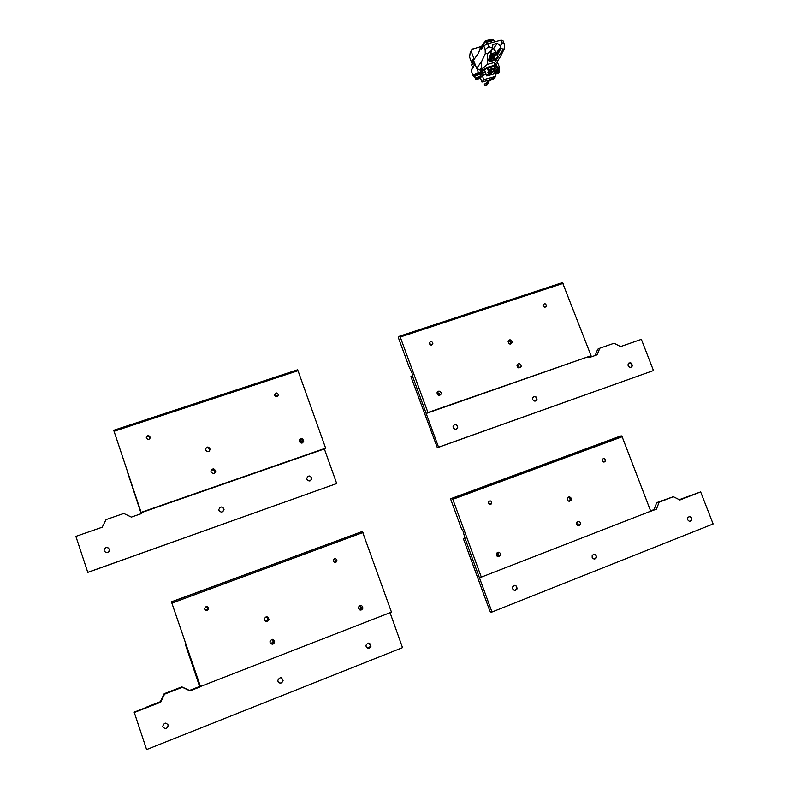 <?xml version="1.0" encoding="UTF-8"?>
<svg xmlns="http://www.w3.org/2000/svg" width="789" height="789" viewBox="0 0 789 789"><rect width="100%" height="100%" fill="white"/><g stroke="black" fill="none" stroke-linecap="round" stroke-linejoin="round"><path stroke-width="1.18" d="M75.882 536.382L87.796 572.4L75.882 536.382L102.215 527.2L106.081 519.596L123.765 513.461L131.368 517.101L141.507 513.57L127.493 472.138L141.162 513.688M141.221 512.712L113.724 430.301L141.221 512.712L324.368 448.941L336.706 483.539L87.796 572.4M87.806 572.321L336.706 483.539M306.911 479.288C308.864 481.675 310.481 481.487 311.793 478.736C310.432 475.274 308.755 475.096 306.773 478.183L306.911 479.288M299.583 439.453C301.428 439.187 302.434 439.996 302.601 441.87L302.187 443.014L302.601 441.87C302.434 439.996 301.428 439.187 299.583 439.453M218.967 510.384C221.107 512.87 222.804 512.584 224.027 509.516C222.301 506.144 220.565 506.153 218.819 509.526L218.967 510.384M104.197 550.949C106.643 553.562 108.409 553.119 109.484 549.637C107.255 546.471 105.45 546.747 104.089 550.456L104.197 550.949M211.334 469.919C213.326 469.13 214.549 469.78 215.012 471.861L214.618 473.183L215.012 471.861C214.549 469.78 213.326 469.13 211.334 469.919M214.391 473.311L214.667 472.207C214.283 470.244 213.129 469.554 211.205 470.136M109.207 551.186L109.464 549.686C108.044 546.876 106.298 546.708 104.227 549.193M222.745 511.765L223.908 509.595C223.435 507.297 222.103 506.568 219.914 507.386M301.802 443.102L302.029 442.284L299.386 439.779M310.363 480.777L311.596 478.844C311.349 476.576 310.136 475.708 307.966 476.26M588.535 356.944L588.831 357.703L597.125 354.813L599.837 348.205L614.089 343.254L620.578 346.588L641.349 339.359L653.47 370.544L437.343 447.728L410.911 376.6L412.312 375.643L412.095 373.158L409.008 366.658L398.632 338.382L398.524 337.11L399.599 336.213L562.498 282.6L591.06 355.731L426.188 413.475L412.312 375.643L438.556 447.205L653.47 370.544M437.343 447.728L438.556 447.205M453.172 427.589C454.829 429.798 456.348 429.768 457.709 427.48C456.87 423.989 455.332 423.545 453.073 426.139L453.172 427.589M439.325 393.701L439.197 395.575L439.325 393.701L437.214 392.182L439.325 393.701M532.664 399.49C534.192 401.601 535.642 401.64 537.013 399.589C536.412 396.127 534.942 395.555 532.595 397.893L532.664 399.49M628.133 365.741C629.533 367.743 630.914 367.842 632.265 366.037C631.91 362.654 630.529 361.973 628.113 363.995L628.133 365.741M518.846 366.283L518.827 367.93L518.846 366.283L517.13 364.824L518.846 366.283M535.613 401.029L536.628 399.757C536.786 397.488 535.77 396.443 533.591 396.611M630.934 367.279L631.811 366.234C632.088 363.995 631.141 362.901 628.981 362.95M595.143 355.504L597.717 349.231L599.837 348.205M517.89 367.496L516.973 365.83M438.526 395.457L438.418 394.234L436.978 392.823M456.279 429.127L457.393 427.628C457.423 425.35 456.348 424.364 454.168 424.64M429.463 343.856L429.374 342.86C430.981 340.887 432.155 341.173 432.885 343.738C431.899 345.483 430.755 345.523 429.463 343.856M431.1 345.109L429.384 342.801M543.187 305.974L543.128 304.84C544.834 303.124 545.929 303.538 546.422 306.063C545.426 307.582 544.351 307.552 543.187 305.974M544.193 307.049L543.069 305.313M399.599 336.213L400.25 337.031L563.287 283.34M400.25 337.031L427.954 412.519L591.06 355.731M441.159 392.646L441.258 393.908C439.256 396.305 437.836 395.93 436.988 392.794C438.22 390.663 439.601 390.614 441.159 392.646M521.046 365.1L521.115 366.5C519.034 368.67 517.673 368.187 517.042 365.06C518.274 363.147 519.616 363.157 521.046 365.1M512.071 341.302L512.15 342.663C510.098 344.842 508.737 344.379 508.067 341.282C509.29 339.349 510.621 339.349 512.071 341.302M427.954 412.519L426.188 413.475M508.461 340.503L510.996 341.953L510.67 344.093M274.671 395.397L274.572 394.668C275.963 392.33 277.225 392.419 278.359 394.944C277.412 397.054 276.189 397.202 274.671 395.397M277.235 396.542L274.671 394.155M146.379 438.122L146.281 437.639C147.425 435.035 148.756 434.936 150.255 437.353C149.397 439.769 148.105 440.025 146.379 438.122M149.89 438.615L149.9 438.23C149.151 436.258 147.947 435.942 146.29 437.284M141.527 512.239L325.63 448.142L298.015 370.712L114.129 431.267M299.307 441.544L299.179 440.578C300.944 437.767 302.473 437.915 303.765 441.041C302.582 443.556 301.102 443.724 299.307 441.544M211.097 471.96L210.969 471.211C212.527 468.143 214.115 468.133 215.713 471.181C214.608 473.962 213.069 474.228 211.097 471.96M205.554 450.065C207.537 452.334 209.075 452.067 210.17 449.286C208.552 446.268 206.974 446.278 205.426 449.336L205.554 450.065M209.243 451.18L209.499 450.095C208.967 447.925 207.685 447.324 205.663 448.28M298.015 370.712L297.443 369.834L113.724 430.301M324.368 448.941L325.63 448.142M485.245 41.245L484.16 42.537M488.608 40.17L485.866 40.9M493.973 48.79L492.119 48.77M488.411 40.131L484.416 41.866M492.05 48.948L493.983 48.8M489.989 56.838L494.506 54.905L490.068 56.384M492.523 56.236L491.942 54.806M494.506 54.905L494.022 54.234L490.156 55.841M490.048 56.916L490.087 56.285M493.312 59.461L493.224 59.954M492.504 56.64L490.936 59.244L488.864 58.928M492.405 56.68L492.07 58.504M491.646 58.179L490.669 58.869L489.032 58.623M492.395 39.46L494.082 40.456L494.614 41.896M486.872 44.204L487.533 43.701L486.921 42.113L491.478 40.89L486.606 42.3L485.442 41.028L492.642 39.568M481.714 46.206L485.274 41.255M492.76 42.389L493.312 42.241M491.813 42.645L492.435 42.478M490.857 42.902L491.478 42.734M489.9 43.168L490.521 42.991M488.933 43.425L489.565 43.257M487.533 43.701L483.775 45.92L485.166 49.539L485.274 53.77L481.507 61.739L476.635 68.337L473.508 60.181L478.538 53.188L480.442 47.557L483.115 46.837M487.977 43.681L488.608 43.513M473.341 60.595L472.266 60.654L472.986 59.648L474.87 63.741M472.167 63.929L469.573 57.143L470.185 52.666L471.95 49.372L481.704 46.344M474.189 59.244L471.141 51.305L472.295 48.879M470.185 52.666L471.141 51.305M473.321 63.416L472.266 60.654M473.637 76.257L473.183 75.892C473.568 74.748 475.303 73.663 478.41 72.627L476.803 68.426M481.507 61.739L481.458 67.923L482.868 68.11L481.27 70.251L482.996 69.777L480.57 70.448L480.955 72.115M481.122 71.888L478.41 72.627M474.978 64.017L471.211 70.734L472.542 67.331M499.526 67.489L497.188 61.66M497.435 67.4L499.585 67.637L499.269 68.298M487.937 82.155L488.273 80.813L494.456 77.736L494.397 77.154L488.125 80.557L487.523 81.346L487.888 83.19L485.265 83.466C486.458 84.679 487.415 84.61 488.135 83.259L487.937 82.155M485.265 83.466L484.308 84.709C485.491 85.922 486.448 85.853 487.168 84.502L487.395 84.216M487.148 81.809L486.852 83.723L487.819 82.48M486.635 83.348L487.612 82.105M487.809 81.809L493.717 78.683M489.555 69.649L488.983 69.698L489.219 70.329L489.594 69.531M489.229 69.738L488.716 70.053M489.693 69.984L489.121 71.099M489.358 70.073L488.953 70.675M492.583 68.811L492.001 68.86L492.247 69.491L492.612 68.692M492.247 68.909L490.403 70.941L490.65 71.572L492.711 69.156M492.375 69.245L490.65 71.572M495.6 67.982L495.877 68.495L495.019 68.032L495.877 68.495L494.269 70.576L493.411 70.113L495.63 67.864M495.729 68.318L493.658 70.744M480.383 77.825L482.266 75.438L486.202 74.353M486.221 74.422L482.237 75.517L480.393 77.953L481.971 82.066L489.052 80.093M480.896 77.144L482.197 75.428L486.192 74.324M480.264 74.955L481.428 73.407L482.197 75.428M482.237 75.517L483.825 79.65L481.971 82.066M481.428 73.407L485.413 72.312M493.598 78.831L495.827 76.316L483.825 79.65M492.652 78.308L491.794 77.914L490.876 79.186M491.794 77.914L492.918 77.598L492.691 78.279M494.831 73.722L495.827 76.316M498.875 69.501L499.171 68.929L497.908 68.653L499.151 68.86M480.166 74.689L480.462 74.107C478.864 73.564 476.803 74.255 474.278 76.198L474.751 76.947M474.13 76.671L474.268 76.188C476.684 74.304 478.745 73.584 480.442 74.038M495.433 71.464L495.088 70.556L492.06 71.395L492.326 72.075L490.778 74.087L489.456 74.452L490.995 72.44L490.738 71.76L488.835 72.292L489.101 72.963L486.813 75.951L496.232 73.338L498.569 70.349L496.675 70.872L495.117 72.884L493.796 73.249L495.354 71.237L492.326 72.075M494.535 72.292L496.419 70.191L496.675 70.872M494.851 72.203L495.117 72.884M490.186 73.495L492.06 71.395M490.511 73.407L490.778 74.087M490.995 72.44L489.101 72.963M496.419 70.191L498.303 69.669L498.569 70.349M496.764 70.103L497.346 69.077L498.007 68.899L497.425 69.915M496.695 69.915L497.356 69.738M488.835 72.292L488.204 73.121L487.898 72.351L489.2 71.326L488.687 72.489M487.898 72.351L488.569 72.164M488.539 71.513L486.971 67.44L496.449 64.836L498.007 68.899M489.2 71.326L487.898 67.933L496.044 65.694L497.346 69.077M496.044 65.694L494.151 68.15L494.407 68.821M494.811 69.866L495.078 70.566M488.578 69.688L494.151 68.15M486.971 67.44L484.702 70.448L486.813 75.951M498.934 69.639L499.467 68.801L497.869 68.535M497.504 67.578L499.092 67.844L499.417 68.673M485.028 70.024L483.608 70.418L483.243 69.452L486.044 68.682M474.81 77.075L473.814 76.73C474.15 75.734 475.678 74.787 478.39 73.88L481.684 72.973L483.608 70.418M481.684 72.973L481.32 72.006L483.243 69.452M473.499 75.892L473.449 75.774C473.785 74.777 475.303 73.821 478.016 72.923L481.32 72.006M498.411 69.077L499.605 71.395M497.425 73.466L498.362 72.45L495.808 73.91L497.425 73.466L497.06 72.578M498.727 72.608L496.745 72.687M474.633 64.096L474.189 63.593L471.625 64.954M479.702 74.255L474.81 76.296M473.864 63.465L471.93 64.323M474.692 76.78L475.086 76.01L479.534 74.245L480.896 76.582M480.018 77.795L478.045 77.835L476.763 78.693L477.098 79.097L480.018 77.795L477.049 78.505M478.726 78.644L478.361 77.756M477.098 79.097L477.128 78.456M489.101 58.504L492.011 57.41L492.03 56.828M481.458 67.923L479.86 70.063L476.635 68.337M481.27 70.251L479.86 70.063M496.123 53.317L499.861 48.346L500.709 49.026L500.897 48.011L503.175 49.391L494.802 62.41L494.654 64.876L495.66 64.017L494.664 65.329M494.654 64.876L494.21 65.448M480.442 47.557L481.191 49.51L483.775 45.92M495.66 64.017L500.492 56.542L504.457 48.553L504.388 44.332L502.997 40.732L501.153 40.131L502.277 43.03L500.275 45.87L500.897 48.011M499.861 48.346L496.666 54.382L497.257 55.546L500.709 49.026M497.257 55.546L497.395 55.891C498.313 58.869 489.131 63.485 488.618 60.309L492.405 48.001L488.786 46.679L485.166 49.539M494.802 62.41L487.375 64.442L487.553 53.642L491.448 50.575M488.657 59.471L489.673 60.802L494.062 59.599L495.413 54.855M496.143 53.494L496.666 54.382M503.175 49.391L504.457 48.553M504.388 44.332L502.277 43.03M485.274 53.77L487.553 53.642M482.868 68.11L487.375 64.442M488.786 46.679L487.661 43.77L501.153 40.131M492.405 48.001L492.947 44.509L497.405 43.306L500.275 45.87M493.667 56.571L494.348 55.674M497.405 43.306L493.648 48.385L495.985 52.981M390.042 612.688L402.528 647.641L146.596 749.55L134.288 712.467L160.719 702.18L164.536 694.162L182.279 687.268L189.952 690.848L189.468 690.424L199.597 686.479L200.13 686.894L185.218 643.962L199.597 686.479M200.13 686.894L189.952 690.848M366.145 646.605C367.96 648.962 369.577 648.824 371.008 646.181C369.982 642.473 368.325 642.147 366.037 645.175L366.145 646.605M359.991 605.39L361.461 608.053L359.843 609.927L361.461 608.053L359.981 605.39M278.004 681.4C280.036 683.885 281.732 683.619 283.083 680.601C281.624 676.992 279.888 676.883 277.856 680.276L278.004 681.4M162.909 726.847C165.295 729.47 167.071 729.016 168.225 725.486C166.144 722.122 164.329 722.349 162.771 726.176L162.909 726.847M272.353 639.297L273.694 641.644L271.258 643.972L273.694 641.644L272.353 639.297M145.945 707.555L134.16 712.142L146.596 749.55M145.876 707.339L160.364 701.697L164.171 693.709L181.835 686.864L189.468 690.424M271.022 643.834L273.181 641.526L272.087 639.317M163.116 727.31C165.631 729.233 167.317 728.592 168.156 725.367L167.761 724.124M279.326 682.909C281.239 683.323 282.432 682.534 282.906 680.532L281.387 677.85M359.478 609.749L360.721 608.023L359.616 605.548M367.97 648.262L370.751 646.132L368.788 643.015M489.811 610.864L490.561 611.968L491.991 612.017L464.968 538.256L463.321 538.512L489.811 610.864M648.065 512.209L656.438 509.181L654.051 509.556L656.704 502.642L659.101 502.238L656.438 509.181M650.59 510.897L654.051 509.556M491.991 612.017L713.118 523.965L700.652 491.912L679.27 499.684M700.652 491.912L679.891 499.989L673.352 496.705L659.101 502.238M512.623 588.781C514.132 590.941 515.631 590.961 517.091 588.85C516.647 585.162 515.148 584.541 512.594 586.967L512.623 588.781M498.411 553.947L497.691 556.61L498.411 553.947L497.198 552.616L498.411 553.947M592.164 557.379C593.565 559.431 594.985 559.529 596.435 557.655C596.237 554.036 594.817 553.286 592.194 555.417L592.164 557.379M687.653 519.675C688.925 521.618 690.267 521.776 691.677 520.148C691.716 516.647 690.395 515.789 687.732 517.594L687.653 519.675M577.992 523.255L577.597 525.592L577.992 523.255L576.976 522.042L577.992 523.255M594.364 559.026L595.991 557.685C596.445 555.683 595.725 554.48 593.801 554.075M689.862 521.292L691.174 520.217C691.726 518.176 691.016 516.943 689.034 516.509M673.352 496.705L656.704 502.642M691.292 520.691L691.391 520.188M691.43 519.27L691.213 518.038M576.828 524.833L576.503 522.989M464.948 537.901L463.321 538.512M497.1 556.196L497.336 554.065L496.725 553.138M514.763 590.448L516.716 588.86C517.071 586.937 516.341 585.773 514.527 585.359M450.904 499.841L461.575 528.985L463.035 531.036L464.968 538.256L479.248 577.252L481.329 577.134L452.817 499.319L452.107 498.323L450.825 498.678L450.904 499.841M488.381 503.323L488.332 502.1C490.137 500.196 491.281 500.601 491.774 503.303C490.709 504.96 489.574 504.97 488.381 503.323M489.358 504.408L488.628 501.488M602.194 460.825L602.185 459.454C604.078 457.857 605.143 458.379 605.38 461.023C604.325 462.433 603.26 462.364 602.194 460.825M602.776 461.644L602.165 459.523M450.825 498.678L619.503 436.406L621.298 435.853L622.146 436.761L650.698 511.183L481.329 577.134M452.107 498.323L621.298 435.853M452.817 499.319L622.146 436.761M500.571 553.71L500.62 555.288C498.362 557.557 496.971 557.034 496.459 553.72C497.77 551.718 499.141 551.718 500.571 553.71M580.526 522.87L580.526 524.577C578.189 526.579 576.887 525.947 576.591 522.683C577.903 520.898 579.215 520.967 580.526 522.87M571.295 498.382L571.315 500.048C569.017 502.08 567.695 501.469 567.35 498.224C568.642 496.419 569.964 496.478 571.295 498.382M568.228 497.159L570.053 498.638L570.062 500.295L569.185 501.37M171.43 601.829L362.368 531.461L391.462 612.136L200.465 686.499L171.43 601.829L200.465 686.499M333.343 561.206L333.244 560.279C334.832 557.941 336.094 558.119 337.021 560.811C335.996 562.873 334.773 563.001 333.343 561.206M334.714 562.458L335.67 561.009L334.181 558.829M204.716 609.236L204.607 608.615C205.899 605.932 207.241 605.883 208.612 608.447C207.694 610.883 206.393 611.15 204.716 609.236M206.037 610.489L207.941 608.398L206.452 606.494M363.009 532.506L172.229 603.003M358.512 608.516L358.403 607.274C360.425 604.492 361.944 604.769 362.95 608.102C361.668 610.538 360.188 610.676 358.512 608.516M270.094 642.631L269.966 641.644C271.761 638.557 273.349 638.636 274.73 641.891C273.517 644.652 271.968 644.899 270.094 642.631M264.335 620.006C266.228 622.265 267.767 622.018 268.97 619.257C267.56 616.031 265.972 615.962 264.207 619.049L264.335 620.006M265.765 621.466L267.964 619.148L266.357 616.712M362.368 531.461L171.755 601.839M490.275 55.141C497.257 53.297 497.129 54.056 489.89 57.439C493.786 56.443 495.867 55.082 496.133 53.366C495.512 52.547 493.608 52.863 490.423 54.293M492.967 56.423L491.123 59.727L488.677 59.372M492.869 60.092L493.677 58.445L493.539 56.137M491.271 39.539L492.8 39.628M485.531 41.018L490.077 39.795L485.501 40.998L481.724 46.166L481.704 47.222M481.724 47.212L485.294 41.334L487.178 43.78M492.05 42.379L491.478 40.89L494.003 40.436L494.575 41.906M492.809 39.628L493.924 40.308L491.389 40.752L490.077 39.795M495.62 64.077L495.965 64.964M487.809 81.415L488.273 80.813M493.48 78.989L494.456 77.736M478.39 73.88L478.016 72.923M495.009 74.205C497.8 73.693 499.348 72.785 499.644 71.493L497.701 71.454M496.952 72.42C502.228 70.477 496.962 74.827 494.959 74.067M474.653 76.691L475.481 78.841C474.406 80.675 482.01 77.914 480.935 76.681C479.564 76.217 477.789 76.819 475.619 78.476L475.511 78.92M476.27 78.831C478.588 77.243 479.998 76.849 480.501 77.657C478.193 79.245 476.783 79.63 476.27 78.831M214.667 472.207L215.713 471.181M302.029 442.284L303.765 441.041M521.115 366.5L518.57 367.861M441.258 393.908L438.546 395.467M431.11 345.04L432.885 343.738M544.657 307.187L546.422 306.063M512.15 342.663L511.075 343.314M277.343 396.029L278.359 394.944M149.9 438.23L150.255 437.353M209.499 450.095L210.17 449.286M484.752 41.255L484.545 41.758M487.977 39.963L488.49 40.16M494.792 49.894L496.064 53.188M494.634 41.886L494.082 40.466M473.183 75.892L471.211 70.734M487.267 83.989L487.888 83.19M486.557 82.589L487.523 81.346M473.814 76.73L473.449 75.774M472.867 68.179L471.605 64.895M472.059 64.017L471.842 64.52M473.656 63.376L474.189 63.593M495.906 52.035L495.66 51.393M273.181 641.526L274.73 641.891M360.721 608.023L362.95 608.102M691.174 520.217L691.677 520.148M580.526 524.577L577.025 525.099M500.62 555.288L497.376 555.624M489.663 503.796L491.774 503.303M602.835 461.693L605.38 461.023M571.315 500.048L570.062 500.295M335.67 561.009L337.021 560.811M207.941 608.398L208.612 608.447M267.964 619.148L268.97 619.257"/></g></svg>
